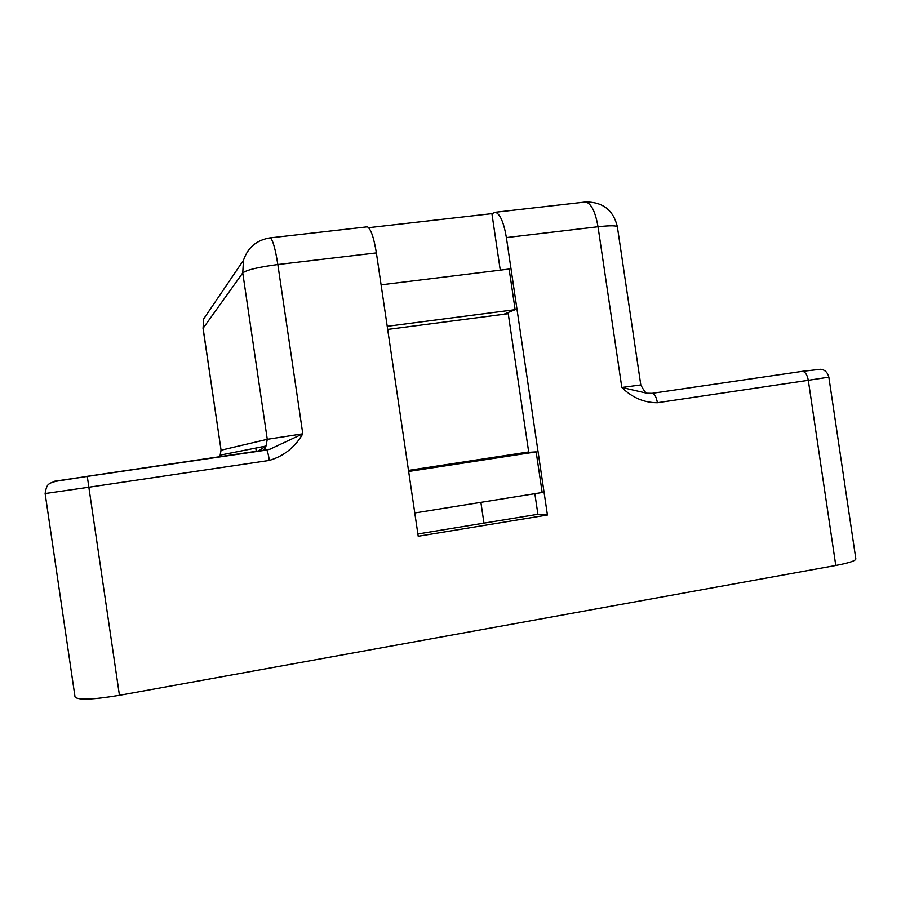<?xml version="1.0" encoding="UTF-8"?>
<svg xmlns="http://www.w3.org/2000/svg" width="901" height="901" viewBox="0 0 901 901"><rect width="100%" height="100%" fill="white"/><g stroke="black" fill="none" stroke-linecap="round" stroke-linejoin="round"><path stroke-width="1.35" d="M417.884 533.978L537.908 514.291L547.425 515.023L418.222 536.264L376.381 252.899L277.835 264.534L302.792 433.809C294.999 447.245 283.86 456.109 269.354 460.411L88.85 487.238L119.45 695.313L835.779 565.479L808.298 380.301L657.403 402.724C644.035 402.724 632.175 397.645 621.825 387.475L647.425 393.343L652.02 393.343L802.633 371.291C805.393 371.989 807.285 374.985 808.298 380.301L828.841 377.147C827.918 373.476 826.037 371.043 823.199 369.872L820.496 369.286L802.633 371.291L652.02 393.343M366.166 226.939L367.383 226.804C370.874 228.877 373.87 237.571 376.381 252.899M657.403 402.724C656.412 397.273 654.79 394.142 652.527 393.343L647.38 393.219C646.208 393.726 644.024 390.966 640.802 384.941L621.825 387.475L598.016 226.737L506.385 237.56C503.828 222.558 500.201 214.123 495.482 212.242L491.912 213.638L368.622 227.671M828.852 377.17L855.77 558.462C856.705 560.433 850.037 562.776 835.779 565.479M119.45 695.313C92.735 699.739 77.925 700.28 75.031 696.957L45.129 493.545C45.951 487.824 47.393 484.569 49.442 483.781C50.704 482.722 53.519 481.787 57.889 480.965L87.296 476.404L88.85 487.238L45.129 493.545M506.385 237.56L547.425 515.023M491.912 213.638L500.269 270.142M537.908 514.291L534.856 493.692M528.741 452.347L508.063 312.523M483.961 523.132L480.886 502.353M255.783 448.056L256.301 451.57M54.612 481.224L266.673 450.038C267.541 451.119 268.43 454.577 269.354 460.411M266.505 449.982L269.771 449.295L302.792 433.809L267.27 439.316L242.752 272.913L203.108 328.234L221.072 450.207L267.27 439.316L266.02 446.029L264.038 449.509L269.771 449.295M508.243 313.683L387.678 329.417M528.684 451.953L408.491 470.401M264.86 447.696L265.243 450.252M381.089 284.829L509.121 269.05L515.135 309.662L387.216 326.297M503.772 314.269L515.135 309.662M408.649 471.471L536.163 451.874L524.236 452.629M414.775 512.973L542.177 492.509L536.163 451.874M218.515 457.122L220.148 455.129L266.02 446.029L257.956 451.322M367.383 226.804L270.334 237.841C256.83 239.891 247.876 247.358 243.484 260.254L242.752 272.913C246.637 269.906 258.328 267.113 277.835 264.534C275.368 248.958 272.868 240.06 270.334 237.841L269.489 237.943M203.04 328.415L203.66 318.931L203.04 328.415L221.072 450.207L220.148 455.129L220.982 450.23M583.837 202.196L585.841 201.959C591.383 203.716 595.437 211.972 598.016 226.737C610.855 225.34 617.331 225.487 617.433 227.187L640.791 384.907M813.862 369.658L815.168 369.579M87.296 476.314L269.759 449.295M243.484 260.254L203.66 318.931M495.482 212.242L585.841 201.959C602.915 201.993 613.423 210.248 617.365 226.737"/></g></svg>
